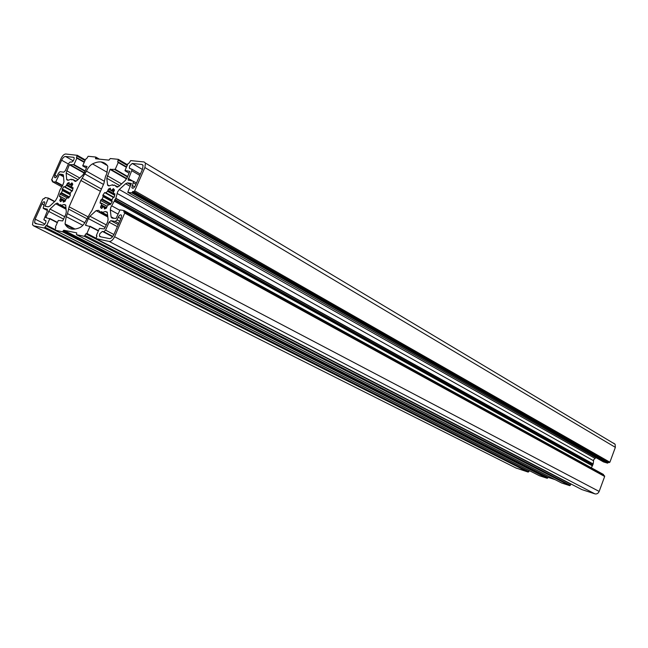 <?xml version="1.0" encoding="UTF-8"?>
<svg xmlns="http://www.w3.org/2000/svg" width="648" height="648" viewBox="0 0 648 648"><rect width="100%" height="100%" fill="white"/><g stroke="black" fill="none" stroke-linecap="round" stroke-linejoin="round"><path stroke-width="0.97" d="M113.57 191.654L113.619 194.003L114.874 193.784L114.38 196.684L112.784 198.077L111.707 200.524L111.95 202.208L110.249 204.63L108.986 204.404L107.123 206.177L106.337 208.178L104.482 208.988L104.312 207.222L103.008 207.012L101.42 208.478L100.472 207.166L101.493 204.971L101.299 203.091L100.051 202.994L100.659 200.2L102.157 199.001L103.186 196.676L102.87 195.202L104.652 192.586L105.891 192.796L107.536 191.29L108.516 189.046L110.363 188.212L110.427 189.864L111.853 190.131L113.457 188.641L114.429 189.921L113.57 191.654L110.541 189.945M61.455 192.715L62.443 190.512L62.192 189.119L63.86 186.64L64.978 186.835L66.501 185.393L67.433 183.271L69.125 182.477L69.142 184.032L70.421 184.275L71.896 182.858L72.746 184.056L71.807 185.879L71.912 187.92L73.054 187.701L72.535 190.439L71.061 191.768L70.025 194.084L70.203 195.672L68.615 197.964L67.481 197.753L65.756 199.446L64.994 201.342L63.302 202.119L63.196 200.459L62.022 200.264L60.548 201.658L59.729 200.435L60.71 198.345L60.58 196.579L59.454 196.498L60.07 193.857L61.455 192.715L69.36 196.96M129.989 168.65L129.333 168.075L129.624 165.888L132.265 163.458L141.92 164.471L143.054 165.434L142.568 169.128L135.238 185.846C133.893 188.187 132.767 188.803 131.876 187.685L133.529 181.319L128.093 179.966L131.73 170.667L131.933 169.201L129.989 168.65M100.043 236.69L99.419 236.058L99.743 233.766L102.36 231.417L103.826 231.709L105.584 230.137L109.067 222.215L110.824 220.636L115.295 221.438L117.077 219.85L118.244 217.193C119.588 214.861 120.698 214.269 121.573 215.419L121.265 217.72L113.846 234.641C112.509 237.314 111.019 238.634 109.391 238.594L100.043 236.69M59.989 189.864L62.621 185.579L63.958 181.821L63.407 175.179L62.694 174.49L59.543 174.085L55.59 182.096L52.261 181.626L52.577 180.322L51.581 180.031L61.074 158.477C62.508 155.625 64.055 154.135 65.715 153.997L77.217 155.318L76.383 157.602L76.869 158.161L73.985 164.6L69.336 164.738L66.145 173.048L66.72 179.69L68.356 180.16L71.256 179.204L71.807 179.958L72.762 179.407L74.552 181.003L76.861 180.662L82.717 175.154L84.272 172.894L87.043 166.504L82.774 165.605L85.682 159.092L86.613 158.671L88.152 156.273L95.75 157.051L95.572 158.752L108.961 160.137L110.273 158.525L118.317 159.335L117.677 161.935L118.228 162.527L115.223 169.322L110.071 169.444L106.782 178.216L107.609 185.231L109.439 185.757L112.631 184.769L113.076 185.547L114.307 184.988L116.34 186.697L118.892 186.349L125.234 180.557L126.903 178.176L129.786 171.42L125.015 170.44L128.045 163.555L129.065 163.126L130.702 160.599L144.099 161.959L145.468 163.11L144.893 167.54L134.687 190.828L133.788 191.638L132.767 191.5L131.836 192.869L127.769 192.294L131.35 183.457L127.502 182.89L125.631 183.724L119.273 189.524L117.612 191.897L115.854 198.256L110.816 207.328L110.306 209.887L111.075 216.821L112.023 218.093L116.081 218.433L120.042 209.903L124.076 210.568L123.76 212.034L124.999 212.414L114.575 236.723C112.963 239.946 111.173 241.526 109.212 241.477L96.058 238.577L96.941 236.066L96.398 235.378L99.484 228.388L104.352 228.946L107.584 222.086L108.094 219.502L107.252 212.123L105.397 211.531L102.198 212.447L101.768 211.637L100.545 212.163L98.569 210.365L96.098 210.649L89.959 216.246L88.339 218.57L85.471 225.245L89.942 226.549L86.889 233.45L85.909 233.815L84.297 236.309L76.521 234.706L76.723 232.883L63.771 230.226L62.492 231.798L54.975 230.081L55.833 227.699L55.364 227.059L58.312 220.441L62.686 220.928L65.764 214.439L66.299 212.001L65.715 205.043L64.063 204.509L61.155 205.392L60.62 204.606L59.673 205.141L57.939 203.464L55.696 203.747L50.018 209.077L45.741 217.606L49.75 218.797L46.826 225.334L45.927 225.682L44.412 228.056L33.494 225.788L32.497 224.686L33.218 220.474L42.695 199.382L43.465 198.653L44.283 198.79L45.101 197.559L48.414 198.102L45.044 206.194L48.211 206.817L49.823 206.08L55.485 200.75L57.478 197.073L59.989 189.864M595.958 457.642L593.698 459.691L593.195 463.976L591.324 467.815M613.575 443.119L615.098 444.236L615.357 447.347L609.898 462.218L608.18 462.332L607.549 463.142L603.482 461.911M124.165 210.616L603.401 474.433L603.426 475.276M124.926 212.285L604.373 475.737L604.665 476.458L599.165 491.435C598.217 493.444 596.808 494.254 594.921 493.865L581.791 489.564M571.552 484.275L570.848 484.145L569.754 485.652L561.703 483.011M555.134 479.65L548.184 477.39L547.22 478.297L539.42 475.729M529.513 470.707L528.16 472.076L515.889 467.961M90.396 212.892L86.095 220.32C84.402 223.933 82.32 226.363 79.858 227.618C73.297 230.388 68.486 229.449 65.424 224.775L65.035 223.876L66.177 216.626L67.505 213.629L69.117 206.809L80.862 180.452L86.435 171.129C88.071 167.654 90.096 165.248 92.51 163.895C99.006 160.753 103.955 161.303 107.357 165.54L107.819 166.455L106.782 173.591L105.438 176.637L103.883 183.546L91.862 210.713L90.396 212.892M47.223 209.166L47.336 210.94L43.837 219.64L45.951 220.814C45.854 223.139 44.955 224.581 43.246 225.139L35.397 223.544L34.563 222.62L35.162 219.113L41.99 203.901C43.189 201.812 44.129 201.261 44.809 202.249L43.149 208.138L47.425 209.272M65.367 170.683L63.804 172.174L59.997 171.696L58.442 173.178L57.364 175.568C56.165 177.665 55.218 178.241 54.521 177.277L54.861 175.235L61.617 160.194C62.816 157.812 64.112 156.565 65.497 156.46L73.613 157.31L74.164 157.812C74.099 160.032 73.2 161.465 71.458 162.122L70.17 161.976L68.599 163.482L65.367 170.683M608.18 462.332L132.767 191.5M570.848 484.145L85.909 233.815M529.214 470.61L45.927 225.682M113.603 193.493L107.811 190.261M110.889 203.804L102.157 199.001M108.581 204.817L100.578 200.426M102.165 208.121L100.489 207.214M67.279 197.972L59.989 194.068M61.268 201.285L59.746 200.475M71.904 187.223L66.776 184.421M117.993 214.075L110.306 209.887M592.41 464.932L114.728 199.868M593.536 460.744L117.142 193.469M98.342 159.035L95.807 157.569M99.371 159.149L95.847 157.1M106.637 164.673L102.246 162.122M96.601 158.857L95.515 158.225M107.406 165.596L101.064 161.927M127.518 164.754L118.487 159.44M127.227 165.41L118.43 160.234M126.571 166.909L118.268 162.041M126.392 167.306L118.228 162.527M127.632 176.507L115.223 169.322M127.454 176.92L114.882 169.638M126.725 178.54L110.419 169.128M126.514 178.929L110.071 169.444M121.573 183.902L107.284 175.746M119.742 185.579L106.782 178.216M109.309 185.822L107.519 184.81M117.896 187.021L115.417 185.62M117.199 187.183L116.34 186.697M129.106 173.17L125.056 170.813M615.357 447.347L144.893 167.54M609.898 462.218L134.687 190.828M609.185 462.632L133.788 191.638M607.978 462.891L132.378 192.383M607.549 463.142L131.836 192.869M603.555 461.943L127.769 192.294M130.839 184.81L127.502 182.89M130.175 186.332L125.631 183.724M594.856 458.29L119.273 189.524M593.195 463.976L115.854 198.256M593.123 464.106L115.741 198.458M592.491 464.705L114.882 199.519M592.507 465.758L114.599 201.042M592.483 465.904L114.534 201.253M119.694 210.203L111.699 205.813M114.129 218.465L111.075 216.821M603.58 474.863L124.149 211.151M604.665 476.458L124.894 213.176M599.165 491.435L114.575 236.723M594.921 493.865L109.212 241.477M581.92 489.621L96.269 238.788M96.884 236.188L96.455 235.961M107.349 212.584L105.397 211.531M107.649 215.387L102.198 212.447M107.706 215.922L100.683 212.139M107.722 216.027L100.545 212.163M107.819 216.959L96.098 210.649M106.321 224.945L89.959 216.246M105.203 227.489L88.339 218.57M86.638 225.536L85.512 224.945M98.48 230.656L89.951 226.193M98.35 230.947L89.942 226.549M96.05 238.189L86.889 233.45M571.325 484.299L86.378 233.912M570.434 485.255L85.147 235.548M569.754 485.652L84.297 236.309M561.775 483.052L76.521 234.706M548.184 477.39L63.771 230.226M547.787 477.625L63.277 230.68M547.617 478.062L62.978 231.352M547.22 478.297L62.492 231.798M539.525 475.786L55.153 230.275M65.788 205.424L64.063 204.509M65.983 207.943L61.155 205.392M66.015 208.397L59.794 205.116M66.023 208.494L59.673 205.141M66.08 209.223L55.696 203.747M64.735 216.748L50.018 209.077M63.666 219.154L48.495 211.28M46.891 217.89L45.789 217.323M57.437 222.402L49.766 218.457M57.316 222.677L49.75 218.797M55.031 229.497L46.826 225.334M54.999 230.153L46.348 225.771M528.809 471.687L45.198 227.318M528.16 472.076L44.412 228.056M516.488 468.261L33.494 225.788M54.748 201.447L48.454 198.126M57.939 203.472L57.04 202.994M54.513 201.666L48.438 198.45M46.097 206.445L45.093 205.918M63.196 174.766L62.694 174.49M63.528 176.28L59.543 174.085M63.569 176.766L59.235 174.377M62.686 185.49L55.906 181.804M62.443 185.822L55.59 182.096M61.779 186.794L52.261 181.626M52.456 180.59L51.751 180.201M85.317 159.902L77.169 155.228M85.034 160.534L77.104 155.998M84.394 161.976L76.91 157.699M84.224 162.356L76.869 158.161M85.163 170.91L73.985 164.6M84.993 171.291L73.67 164.9M84.353 172.716L69.652 164.438M84.183 173.089L69.336 164.738M79.712 177.981L66.663 170.716M77.979 179.609L66.145 173.048M68.299 180.193L66.647 179.277M76.075 181.238L73.588 179.861M75.371 181.456L74.552 181.003M86.451 168.018L82.806 165.953M112.825 236.431L103.826 231.709M113.902 234.519L105.584 230.137M117.353 226.646L109.067 222.215M118.244 224.613L110.824 220.636M118.811 223.325L115.295 221.438M119.71 221.268L117.077 219.85M120.868 218.619L118.244 217.193M112.558 236.771L102.36 231.417M135.918 184.307L133.334 182.809M132.362 180.833L128.296 178.484M139.822 175.406L131.73 170.667M142.422 169.476L132.265 163.458M142.844 165.029L141.92 164.471M134.663 186.875L132.176 185.45M56.927 176.369L54.861 175.235M68.372 163.993L61.617 160.194M73.256 160.858L65.497 156.46M74.026 157.545L73.613 157.31M45.976 220.928L44.177 220.012M44.931 224.078L35.162 219.113M44.145 205.027L41.99 203.901M47.482 210.568L43.489 208.494M70.438 194.829L62.443 190.512M70.413 193.298L62.297 188.908M72.139 191.136L63.86 186.64M72.268 190.974L64.832 186.932L72.268 190.974M72.357 190.844L64.978 186.835M72.916 188.892L66.501 185.393M71.904 187.774L66.736 184.955M71.904 185.717L67.433 183.271M71.993 185.612L69.239 184.105M72.276 185.288L70.421 184.275M72.503 185.004L70.737 184.032M72.754 184.356L71.069 183.433M72.114 187.944L72.997 188.43L72.106 187.952M73.07 187.912L72.552 187.628M68.477 198.118L67.748 197.729L68.477 198.118M63.982 201.876L63.05 201.382M64.703 201.52L63.269 200.758M64.93 201.382L63.277 200.499M61.965 200.256L60.134 199.276M65.132 201.245L60.548 198.798M65.432 200.864L60.71 198.345M65.764 199.422L60.588 196.652M60.029 196.806L59.454 196.498M68.963 197.51L60.782 193.112M69.101 197.324L61.155 193.055M73.977 229.181L65.424 224.775M82.855 225.326L66.177 216.626M84.831 222.718L67.505 213.629M86.816 218.708L68.583 209.077M87.723 216.675L69.117 206.809M100.44 191.322L80.862 180.452M101.461 189.022L82.28 178.33M103.494 184.421L85.123 174.085M104.409 181.278L86.435 171.129M107.276 172.36L92.51 163.895M112.064 201.091L102.765 195.931M110.087 204.809L109.285 204.371L110.087 204.809M105.195 208.753L104.182 208.202M105.964 208.389L104.401 207.538M104.425 207.303L106.191 208.267L104.409 207.279M102.87 207.028L100.886 205.951M106.345 208.178L101.331 205.448M106.718 207.814L101.493 204.971M107.082 206.323L101.307 203.172M100.675 203.342L100.051 202.994M110.452 204.379L101.428 199.422M110.606 204.185L101.833 199.365M112.177 201.641L103.186 196.676M112.161 201.22L103.202 196.271M111.991 199.965L102.983 194.983M113.716 197.632L104.652 192.586M113.918 197.47L105.729 192.91L113.918 197.47M114.04 197.332L105.891 192.796M114.712 195.299L107.536 191.29M114.809 194.748L107.787 190.828M113.457 191.816L108.516 189.046M113.902 191.273L111.853 190.131M114.145 190.974L112.193 189.88M114.437 190.301L112.549 189.24M114.834 194.611L113.829 194.044L114.834 194.594M114.907 194.036L114.315 193.703M102.19 208.097L100.472 207.166M61.277 201.261L59.729 200.435M70.016 194.108L62.078 189.815M130.378 168.691L129.333 168.075M101.031 236.893L99.419 236.058M99.29 159.141L95.872 157.156M107.357 165.54L101.137 161.935M127.502 164.803L118.527 159.521M126.554 166.941L118.292 162.089M108.913 185.968L107.609 185.231M615.098 444.236L145.468 163.11M113.044 218.279L111.173 217.266M603.547 474.547L124.214 210.689M604.616 475.932L124.999 212.414M98.472 230.688L89.983 226.249M57.429 222.426L49.799 218.506M54.724 201.471L48.487 198.175M85.301 159.951L77.217 155.318M84.386 162.008L76.934 157.748M67.918 180.347L66.72 179.69M136.477 183.028L133.529 181.319M128.839 180.395L128.093 179.966M140.373 174.15L131.933 169.201M132.897 188.276L131.876 187.685M55.396 177.755L54.521 177.277M37.058 223.884L34.563 222.62M69.984 194.23L62.508 190.188M72.989 188.503L72.033 187.985M64.913 201.39L63.293 200.532M65.796 199.365L60.58 196.579M75.111 229.068L65.035 223.876M107.098 206.258L101.299 203.091M112.177 201.269L103.251 196.336M114.818 194.675L113.756 194.084"/></g></svg>
